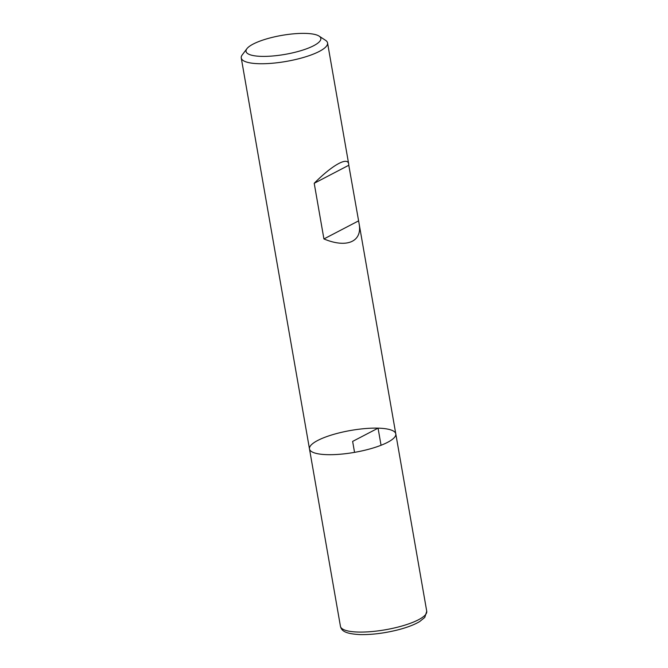 <?xml version="1.0" encoding="UTF-8"?>
<svg xmlns="http://www.w3.org/2000/svg" width="668" height="668" viewBox="0 0 668 668"><rect width="100%" height="100%" fill="white"/><g stroke="black" fill="none" stroke-linecap="round" stroke-linejoin="round"><path stroke-width="1" d="M319.087 36.097L325.541 40.314A43.804 11.114 170.1 0 1 327.554 42.919A43.804 11.114 170.1 0 1 286.313 61.406A43.804 11.114 170.1 0 1 241.257 57.982A43.804 11.114 170.1 0 1 242.259 54.851L246.909 48.697A37.959 9.636 -9.9 0 0 285.086 54.375A37.959 9.636 -9.9 0 0 319.087 36.097A37.959 9.636 -9.9 0 0 305.468 33.4A37.959 9.636 -9.9 0 0 246.909 48.697M426.743 611.27L424.781 617.424L419.663 621.566C414.168 624.839 406.637 627.678 397.068 630.083C383.916 633.289 371.625 634.792 360.186 634.6C344.27 633.798 341.44 630.408 340.446 626.333A43.804 11.114 -9.9 0 0 358.165 632.053A43.804 11.114 -9.9 0 0 404.031 625.398A43.804 11.114 -9.9 0 0 426.743 611.27L395.79 433.874A43.804 11.114 170.1 0 1 354.549 452.361A43.804 11.114 170.1 0 1 309.484 448.938A43.804 11.114 -9.9 0 0 327.211 454.666A43.804 11.114 -9.9 0 0 373.07 448.011A43.804 11.114 -9.9 0 0 395.79 433.874A43.804 11.114 -9.9 0 0 350.725 430.459A43.804 11.114 -9.9 0 0 309.484 448.938L241.257 57.982M348.788 165.263L348.696 164.044C347.719 156.479 332.221 165.13 314.21 183.291L323.922 238.944C346.784 248.529 362.59 241.691 359.108 223.713L348.788 165.263L314.21 183.291M358.499 220.916L323.922 238.944M381.052 445.272L378.063 428.155L352.637 441.406L354.549 452.361M395.79 433.874L359.108 223.713M348.696 164.044L327.554 42.919M340.446 626.333L309.484 448.938"/></g></svg>
